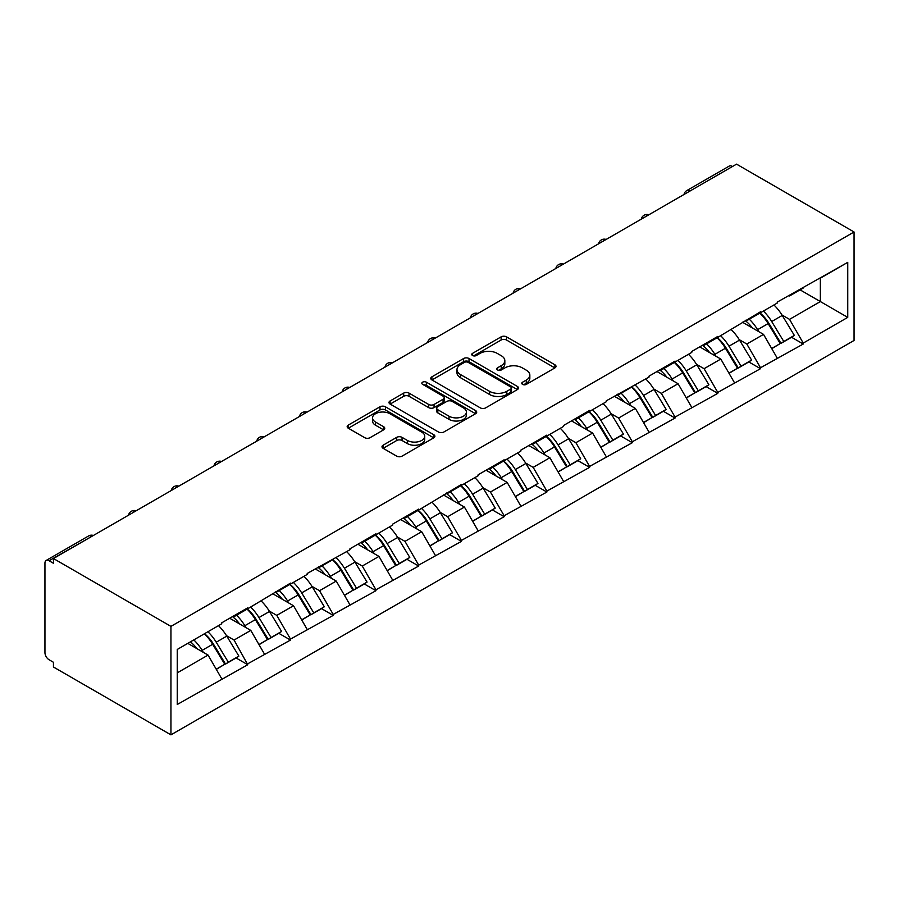 <?xml version="1.0" encoding="UTF-8"?>
<svg xmlns="http://www.w3.org/2000/svg" width="899" height="899" viewBox="0 0 899 899"><rect width="100%" height="100%" fill="white"/><g stroke="black" fill="none" stroke-linecap="round" stroke-linejoin="round"><path stroke-width="1.35" d="M522.566 384.39A2.663 1.54 0 0 0 526.331 384.39L554.897 367.905A3.798 2.191 0 0 0 556.009 366.354A3.798 2.191 0 0 0 554.897 364.792L506.508 336.855A3.798 2.191 0 0 0 501.125 336.855L472.571 353.352A2.663 1.54 0 0 0 471.784 354.431A2.663 1.54 0 0 0 472.571 355.521A2.663 1.54 0 0 0 476.324 355.521L480.021 353.386A12.17 7.023 0 0 1 497.237 353.386L501.26 355.712A12.17 7.023 0 0 1 504.833 360.679A12.17 7.023 0 0 1 501.26 365.646L497.563 367.781A2.663 1.54 0 0 0 496.787 368.871A2.663 1.54 0 0 0 497.563 369.961A2.663 1.54 0 0 0 501.327 369.961L505.024 367.826A12.17 7.023 0 0 1 522.24 367.826L526.263 370.152A12.17 7.023 0 0 1 529.837 375.119A12.17 7.023 0 0 1 526.263 380.086L522.566 382.221A2.663 1.54 0 0 0 521.791 383.311A2.663 1.54 0 0 0 522.566 384.39L522.566 382.221M383.109 445.196A3.798 2.191 0 0 0 381.996 446.758A3.798 2.191 0 0 0 383.109 448.309L396.684 456.141A3.798 2.191 0 0 0 402.055 456.141L433.779 437.824A3.798 2.191 0 0 0 434.902 436.273A3.798 2.191 0 0 0 433.779 434.723L385.39 406.786A3.798 2.191 0 0 0 380.019 406.786L348.284 425.103A3.798 2.191 0 0 0 347.171 426.654A3.798 2.191 0 0 0 348.284 428.205L364.691 437.678A3.798 2.191 0 0 0 370.062 437.678L383.637 429.834A3.798 2.191 0 0 0 384.761 428.284A3.798 2.191 0 0 0 383.637 426.733L375.512 422.036A10.17 5.877 0 0 1 372.534 417.878A10.17 5.877 0 0 1 378.805 412.461A10.17 5.877 0 0 1 389.896 413.731L421.755 432.127A10.17 5.877 0 0 1 424.733 436.273A10.17 5.877 0 0 1 418.451 441.701A10.17 5.877 0 0 1 407.371 440.431L402.055 437.363A3.798 2.191 0 0 0 396.684 437.363L383.109 445.196L383.109 448.309M53.446 558.537L736.551 164.146L854.05 231.987L170.945 626.378L53.446 558.537L53.446 563.28L49.063 560.751A5.81 3.36 -120 0 0 46.152 560.459A5.81 3.36 -120 0 0 44.95 563.122L44.95 652.629A5.81 3.36 -120 0 0 49.063 659.742L53.446 662.271L53.446 667.013L170.945 734.854L170.945 626.378M480.291 407.865A3.798 2.191 0 0 0 485.674 407.865L517.397 389.559A3.798 2.191 0 0 0 518.509 387.997A3.798 2.191 0 0 0 517.397 386.446L469.008 358.51A3.798 2.191 0 0 0 463.626 358.51L431.902 376.827A3.798 2.191 0 0 0 430.79 378.378A3.798 2.191 0 0 0 431.902 379.929L480.291 407.865M423.687 384.974A2.663 1.54 0 0 1 426.384 385.345L426.384 382.187L475.593 410.585A3.798 2.191 0 0 1 476.706 412.135A3.798 2.191 0 0 1 475.593 413.686L443.87 432.003A3.798 2.191 0 0 1 438.487 432.003L390.099 404.067L390.099 400.965A3.798 2.191 0 0 0 388.986 402.516A3.798 2.191 0 0 0 390.099 404.067M390.099 400.965L403.673 393.121A3.798 2.191 0 0 1 409.045 393.121L428.677 404.46A3.798 2.191 0 0 0 434.048 404.46L443.061 399.257A3.798 2.191 0 0 0 444.173 397.706A3.798 2.191 0 0 0 443.061 396.156L422.631 384.356A2.663 1.54 0 0 1 421.845 383.266A2.663 1.54 0 0 1 423.485 381.85A2.663 1.54 0 0 1 426.384 382.187M170.945 734.854L854.05 340.463L854.05 231.987M204.545 633.694A25.947 14.98 -120 0 1 213.434 644.089L225.525 664.058L236.077 657.967L247.776 664.721L234.077 640.054L226.492 635.672M247.776 664.721L177.249 704.49L177.249 649.46L221.75 623.76L221.75 622.816L247.776 607.791L247.776 608.747L290.501 583.125L290.501 584.069L307.211 574.427L307.211 573.472L349.936 549.761L349.936 548.806L375.962 533.781L375.962 534.736L392.661 525.083L392.661 524.139L418.687 509.115L418.687 510.07L461.412 484.449L461.412 485.393L478.122 475.751L478.122 474.796L504.148 459.782L504.148 460.726L520.847 451.084L520.847 450.129L546.873 435.105L546.873 436.06L563.583 426.407L563.583 425.463L589.598 410.438L589.598 411.394L606.308 401.741L606.308 400.797L649.033 377.074L649.033 376.13L675.059 361.106L675.059 362.05L691.769 352.408L691.769 351.453L717.784 336.428L717.784 337.383L760.509 311.762L760.509 312.717L777.219 303.064L777.219 302.12L847.746 262.351L847.746 317.381L803.245 343.081L789.547 319.359L781.961 314.976M760.015 312.998A25.947 14.98 -120 0 1 768.903 323.393L780.995 343.362L791.547 337.271L803.245 344.025L803.245 343.081M803.245 344.025L760.509 367.747L746.822 344.025L739.236 339.642M717.29 337.664A25.947 14.98 -120 0 1 726.178 348.059L738.27 368.028L748.811 361.937L760.509 368.691L760.509 367.747M760.509 368.691L717.784 392.413L704.086 368.691L696.5 364.309M674.565 362.342A25.947 14.98 -120 0 1 683.442 372.725L695.545 392.694L706.086 386.604L717.784 393.357L717.784 392.413M717.784 393.357L675.059 417.08L661.361 393.357L653.775 388.986M631.828 387.008A25.947 14.98 -120 0 1 640.717 397.392L652.809 417.361L663.361 411.281L675.059 418.035L675.059 417.08M675.059 418.035L632.323 441.757L618.636 418.035L611.05 413.652M589.103 411.675A25.947 14.98 -120 0 1 597.992 422.058L610.084 442.038L620.625 435.948L632.323 442.701L632.323 441.757M632.323 442.701L589.598 466.424L575.899 442.701L568.314 438.319M546.378 436.341A25.947 14.98 -120 0 1 555.256 446.736L567.359 466.705L577.9 460.614L589.598 467.368L589.598 466.424M589.598 467.368L546.873 491.09L533.174 467.368L525.589 462.985M503.642 461.018A25.947 14.98 -120 0 1 512.531 471.402L524.623 491.371L535.175 485.28L546.873 492.034L546.873 491.09M546.873 492.034L504.148 515.756L490.449 492.034L482.864 487.663M460.917 485.685A25.947 14.98 -120 0 1 469.806 496.068L481.898 516.037L492.438 509.958L504.148 516.711L504.148 515.756M504.148 516.711L461.412 540.423L447.724 516.711L440.128 512.329M418.192 510.351A25.947 14.98 -120 0 1 427.07 520.735L439.173 540.715L449.714 534.624L461.412 541.378L461.412 540.423M461.412 541.378L418.687 565.1L404.988 541.378L397.403 536.995M375.456 535.017A25.947 14.98 -120 0 1 384.345 545.412L396.437 565.381L406.989 559.29L418.687 566.044L418.687 565.1M418.687 566.044L375.962 589.766L362.263 566.044L354.678 561.661M332.731 559.695A25.947 14.98 -120 0 1 341.62 570.078L353.712 590.047L364.264 583.957L375.962 590.71L375.962 589.766M375.962 590.71L333.226 614.433L319.538 590.71L311.953 586.339M290.006 584.361A25.947 14.98 -120 0 1 298.895 594.745L310.987 614.714L321.527 608.634L333.226 615.388L333.226 614.433M333.226 615.388L290.501 639.099L276.802 615.388L269.217 611.005M247.281 609.028A25.947 14.98 -120 0 1 256.159 619.411L268.262 639.391L278.802 633.301L290.501 640.054L290.501 639.099M290.501 640.054L247.776 663.777M233.257 616.175L234.077 616.647L247.776 608.747M234.077 640.054L250.787 630.401L229.695 618.231M264.486 654.124L250.787 630.401M275.982 591.508L276.802 591.98L290.501 584.069M276.802 615.388L293.512 605.735L272.419 593.565M307.211 629.457L293.512 605.735M318.718 566.831L319.538 567.314L333.226 559.403M319.538 590.71L336.237 581.069L315.156 568.887M349.936 604.791L336.237 581.069M361.443 542.164L362.263 542.636L375.962 534.736M362.263 566.044L378.973 556.402L357.881 544.221M392.661 580.125L378.973 556.402M404.168 517.498L404.988 517.97L418.687 510.07M404.988 541.378L421.698 531.725L400.606 519.555M435.397 555.447L421.698 531.725M446.893 492.832L447.724 493.304L461.412 485.393M447.724 516.711L464.423 507.058L443.342 494.888M478.122 530.781L464.423 507.058M489.629 468.154L490.449 468.637L504.148 460.726M490.449 492.034L507.16 482.392L486.067 470.211M520.847 506.115L507.16 482.392M532.354 443.488L533.174 443.96L546.873 436.06M533.174 467.368L549.885 457.726L528.792 445.544M563.583 481.448L549.885 457.726M575.079 418.822L575.899 419.294L589.598 411.394M575.899 442.701L592.61 433.06L571.517 420.878M606.308 456.771L592.61 433.06M617.815 394.155L618.636 394.627L632.323 386.716M618.636 418.035L635.346 408.382L614.253 396.212M649.033 432.104L635.346 408.382M660.54 369.489L661.361 369.961L675.059 362.05M661.361 393.357L678.071 383.716L656.978 371.534M691.769 407.438L678.071 383.716M703.265 344.811L704.086 345.295L717.784 337.383M704.086 368.691L720.796 359.049L699.703 346.868M734.494 382.772L720.796 359.049M746.001 320.145L746.822 320.617L760.509 312.717M746.822 344.025L763.521 334.383L742.439 322.202M777.219 358.094L763.521 334.383M732.438 166.517L689.983 191.026M688.241 192.038A5.81 3.36 120 0 1 689.713 190.869A5.81 3.36 60 0 0 686.802 190.577L729.258 166.068A5.81 3.36 60 0 1 732.168 166.36M788.726 295.479L789.547 295.951L803.245 288.04M789.547 319.359L820.36 301.57L820.36 278.162L847.746 262.351M800.088 289.86L847.746 317.381M177.249 672.868L208.062 655.079L187.79 643.369M221.75 678.79L208.062 655.079M768.297 323.854L769.656 324.64M725.572 348.52L726.931 349.306M682.847 373.186L684.195 373.973M640.11 397.864L641.47 398.639M597.386 422.53L598.745 423.305M554.661 447.196L556.02 447.983M511.936 471.863L513.284 472.649M469.199 496.54L470.559 497.316M426.474 521.206L427.834 521.982M383.749 545.873L385.098 546.659M341.013 570.539L342.373 571.326M298.288 595.205L299.648 595.992M255.563 619.883L256.912 620.658M212.827 644.549L214.187 645.336M523.634 384.772L526.263 383.244A12.17 7.023 0 0 0 529.837 378.277L529.837 375.119M504.833 360.679L504.833 363.848A12.17 7.023 0 0 1 501.26 368.815L498.63 370.332M554.852 367.927L506.508 340.024A3.798 2.191 0 0 0 501.125 340.024L473.627 355.903M517.341 389.582L469.008 361.679A3.798 2.191 0 0 0 463.626 361.679L431.947 379.962M510.677 389.087A2.663 1.54 0 0 0 511.452 387.997A2.663 1.54 0 0 0 510.677 386.918L468.199 362.387A2.663 1.54 0 0 0 464.435 362.387L460.535 364.646A12.17 7.023 0 0 0 456.973 369.613A12.17 7.023 0 0 0 460.535 374.58L489.573 391.335A12.17 7.023 0 0 0 506.778 391.335L510.677 389.087L510.677 392.256A2.663 1.54 0 0 0 511.452 391.166L511.452 387.997M456.973 369.613L456.973 372.77A12.17 7.023 0 0 0 460.535 377.737L460.535 374.58M510.677 392.256L506.778 394.504A12.17 7.023 0 0 1 489.573 394.504L460.535 377.737M390.144 404.101L403.673 396.29L403.673 393.121M444.173 397.706L444.173 400.864A3.798 2.191 0 0 1 443.061 402.415L434.048 407.618A3.798 2.191 0 0 1 428.677 407.618L409.045 396.29A3.798 2.191 0 0 0 403.673 396.29M426.384 385.345L475.537 413.72M449.039 416.215A10.17 5.877 0 0 0 460.119 417.484A10.17 5.877 0 0 0 466.401 412.057A10.17 5.877 0 0 0 463.423 407.91L452.197 401.426A3.798 2.191 0 0 0 446.825 401.426L437.813 406.629A3.798 2.191 0 0 0 436.7 408.18A3.798 2.191 0 0 0 437.813 409.73L449.039 416.215L449.039 419.372A10.17 5.877 0 0 0 460.119 420.653A10.17 5.877 0 0 0 466.401 415.226L466.401 412.057M436.7 408.18L436.7 411.349A3.798 2.191 0 0 0 437.813 412.899L437.813 409.73M449.039 419.372L437.813 412.899M424.733 436.273L424.733 439.442A10.17 5.877 0 0 1 418.451 444.859A10.17 5.877 0 0 1 407.371 443.589L402.055 440.521A3.798 2.191 0 0 0 396.684 440.521L383.154 448.331M372.534 417.878L372.534 421.047A10.17 5.877 0 0 0 375.512 425.193L375.512 422.036M383.592 429.868L375.512 425.193M433.734 437.858L385.39 409.944A3.798 2.191 0 0 0 380.019 409.944L348.34 428.239M773.915 304.975A31.768 18.34 60 0 1 782.242 315.437L771.702 321.527A31.768 18.34 -120 0 0 763.375 311.065M771.702 321.527L783.793 341.496L794.345 335.406L782.242 315.437M780.995 343.362L783.793 341.496M791.547 337.271L794.345 335.406M745.215 320.595A25.947 14.98 60 0 1 752.373 327.944M749.272 319.201A31.768 18.34 60 0 1 757.599 329.675L758.79 331.641M771.78 348.677L780.231 343.553L768.139 323.584A31.768 18.34 -120 0 0 759.812 313.122M780.231 343.553L771.679 348.497M731.19 329.641A31.768 18.34 60 0 1 739.517 340.114L728.965 346.194A31.768 18.34 -120 0 0 720.65 335.732M728.965 346.194L741.068 366.163L751.609 360.083L739.517 340.114M738.27 368.028L741.068 366.163M748.811 361.937L751.609 360.083M702.49 345.261A25.947 14.98 60 0 1 709.648 352.61M706.547 343.879A31.768 18.34 60 0 1 714.862 354.341L716.054 356.307M729.055 373.343L737.506 368.219L725.414 348.25A31.768 18.34 -120 0 0 717.087 337.788M737.506 368.219L728.943 373.164M688.465 354.307A31.768 18.34 60 0 1 696.792 364.78L686.24 370.871A31.768 18.34 -120 0 0 677.913 360.398M686.24 370.871L698.343 390.84L708.884 384.75L696.792 364.78M695.545 392.694L698.343 390.84M706.086 386.604L708.884 384.75M659.754 369.938A25.947 14.98 60 0 1 666.912 377.277M663.81 368.545A31.768 18.34 60 0 1 672.137 379.007L673.329 380.985M686.33 398.021L694.781 392.897L682.678 372.928A31.768 18.34 -120 0 0 674.362 362.454M694.781 392.897L686.218 397.83M645.74 378.985A31.768 18.34 60 0 1 654.056 389.447L643.515 395.538A31.768 18.34 -120 0 0 635.188 385.064M643.515 395.538L655.607 415.507L666.159 409.416L654.056 389.447M652.809 417.361L655.607 415.507M663.361 411.281L666.159 409.416M617.029 394.605A25.947 14.98 60 0 1 624.187 401.943M621.085 393.211A31.768 18.34 60 0 1 629.412 403.685L630.604 405.651M643.594 422.687L652.045 417.563L639.953 397.594A31.768 18.34 -120 0 0 631.626 387.121M652.045 417.563L643.493 422.508M603.004 403.651A31.768 18.34 60 0 1 611.331 414.113L600.79 420.204A31.768 18.34 -120 0 0 592.463 409.742M600.79 420.204L612.882 440.173L623.423 434.082L611.331 414.113M610.084 442.038L612.882 440.173M620.625 435.948L623.423 434.082M574.304 419.271A25.947 14.98 60 0 1 581.462 426.62M578.36 417.878A31.768 18.34 60 0 1 586.676 428.351L587.867 430.318M600.869 447.354L609.32 442.229L597.228 422.26A31.768 18.34 -120 0 0 588.901 411.787M609.32 442.229L600.768 447.174M560.279 428.317A31.768 18.34 60 0 1 568.606 438.791L558.054 444.87A31.768 18.34 -120 0 0 549.739 434.408M558.054 444.87L570.157 464.839L580.698 458.76L568.606 438.791M567.359 466.705L570.157 464.839M577.9 460.614L580.698 458.76M531.579 443.937A25.947 14.98 60 0 1 538.737 451.287M535.624 442.555A31.768 18.34 60 0 1 543.951 453.017L545.142 454.984M558.144 472.02L566.595 466.896L554.492 446.927A31.768 18.34 -120 0 0 546.176 436.464M566.595 466.896L558.032 471.84M517.554 452.984A31.768 18.34 60 0 1 525.87 463.457L515.329 469.548A31.768 18.34 -120 0 0 507.002 459.074M515.329 469.548L527.421 489.517L537.973 483.426L525.87 463.457M524.623 491.371L527.421 489.517M535.175 485.28L537.973 483.426M488.842 468.615A25.947 14.98 60 0 1 496.001 475.953M492.899 467.222A31.768 18.34 60 0 1 501.226 477.684L502.417 479.65M515.408 496.697L523.859 491.573L511.767 471.593A31.768 18.34 -120 0 0 503.44 461.131M523.859 491.573L515.307 496.506M474.818 477.661A31.768 18.34 60 0 1 483.145 488.123L472.604 494.214A31.768 18.34 -120 0 0 464.277 483.741M472.604 494.214L484.696 514.183L495.237 508.092L483.145 488.123M481.898 516.037L484.696 514.183M492.438 509.958L495.237 508.092M446.118 493.281A25.947 14.98 60 0 1 453.276 500.619M450.174 491.888A31.768 18.34 60 0 1 458.49 502.35L459.692 504.328M472.683 521.364L481.134 516.24L469.042 496.27A31.768 18.34 -120 0 0 460.715 485.797M481.134 516.24L472.582 521.184M432.093 502.327A31.768 18.34 60 0 1 440.42 512.79L429.868 518.88A31.768 18.34 -120 0 0 421.552 508.418M429.868 518.88L441.971 538.849L452.512 532.759L440.42 512.79M439.173 540.715L441.971 538.849M449.714 534.624L452.512 532.759M403.393 517.948A25.947 14.98 60 0 1 410.551 525.297M407.438 516.554A31.768 18.34 60 0 1 415.765 527.028L416.956 528.994M429.958 546.03L438.409 540.906L426.317 520.937A31.768 18.34 -120 0 0 417.99 510.463M438.409 540.906L429.846 545.85M389.368 526.994A31.768 18.34 60 0 1 397.684 537.456L387.143 543.547A31.768 18.34 -120 0 0 378.816 533.085M387.143 543.547L399.235 563.516L409.787 557.436L397.684 537.456M396.437 565.381L399.235 563.516M406.989 559.29L409.787 557.436M360.656 542.614A25.947 14.98 60 0 1 367.815 549.963M364.713 541.22A31.768 18.34 60 0 1 373.04 551.694L374.231 553.66M387.222 570.696L395.684 565.572L383.581 545.603A31.768 18.34 -120 0 0 375.254 535.141M395.684 565.572L387.121 570.517M346.632 551.66A31.768 18.34 60 0 1 354.959 562.133L344.418 568.213A31.768 18.34 -120 0 0 336.091 557.751M344.418 568.213L356.51 588.193L367.062 582.102L354.959 562.133M353.712 590.047L356.51 588.193M364.264 583.957L367.062 582.102M317.931 567.291A25.947 14.98 60 0 1 325.09 574.63M321.988 565.898A31.768 18.34 60 0 1 330.315 576.36L331.506 578.327M344.497 595.363L352.947 590.25L340.856 570.269A31.768 18.34 -120 0 0 332.529 559.807M352.947 590.25L344.396 595.183M303.907 576.326A31.768 18.34 60 0 1 312.234 586.8L301.682 592.891A31.768 18.34 -120 0 0 293.366 582.417M301.682 592.891L313.785 612.86L324.325 606.769L312.234 586.8M310.987 614.714L313.785 612.86M321.527 608.634L324.325 606.769M275.206 591.958A25.947 14.98 60 0 1 282.365 599.296M279.263 590.564A31.768 18.34 60 0 1 287.579 601.026L288.77 603.004M301.772 620.04L310.222 614.916L298.131 594.947A31.768 18.34 -120 0 0 289.804 584.474M310.222 614.916L301.659 619.849M261.182 601.004A31.768 18.34 60 0 1 269.509 611.466L258.957 617.557A31.768 18.34 -120 0 0 250.63 607.083M258.957 617.557L271.06 637.526L281.601 631.435L269.509 611.466M268.262 639.391L271.06 637.526M278.802 633.301L281.601 631.435M232.47 616.624A25.947 14.98 60 0 1 239.628 623.962M236.527 615.231A31.768 18.34 60 0 1 244.854 625.704L246.045 627.671M259.047 644.707L267.497 639.582L255.395 619.613A31.768 18.34 -120 0 0 247.079 609.14M267.497 639.582L258.934 644.527M218.457 625.67A31.768 18.34 60 0 1 226.773 636.132L216.232 642.223A31.768 18.34 -120 0 0 207.905 631.761M216.232 642.223L228.324 662.192L238.876 656.113L226.773 636.132M225.525 664.058L228.324 662.192M236.077 657.967L238.876 656.113M190.442 641.841A25.947 14.98 60 0 1 196.903 648.64M193.802 639.897A31.768 18.34 60 0 1 202.129 650.37L203.32 652.337M216.311 669.373L224.761 664.249L212.67 644.28A31.768 18.34 -120 0 0 204.343 633.817M224.761 664.249L216.21 669.193M91.788 536.4L49.063 560.751M92.99 535.703A5.81 3.36 -60 0 0 91.518 536.231A5.81 3.36 -120 0 0 88.608 535.95L46.152 560.459M645.504 216.704A5.81 3.36 120 0 1 646.977 215.535A5.81 3.36 -60 0 1 648.46 215.007M602.779 241.37A5.81 3.36 120 0 1 604.252 240.213A5.81 3.36 -60 0 1 605.724 239.673M560.055 266.048A5.81 3.36 120 0 1 561.527 264.879A5.81 3.36 -60 0 1 562.999 264.34M517.318 290.714A5.81 3.36 120 0 1 518.802 289.545A5.81 3.36 -60 0 1 520.274 289.006M474.593 315.38A5.81 3.36 120 0 1 476.065 314.212A5.81 3.36 -60 0 1 477.538 313.684M431.868 340.047A5.81 3.36 120 0 1 433.34 338.889A5.81 3.36 -60 0 1 434.813 338.35M389.132 364.724A5.81 3.36 120 0 1 390.616 363.556A5.81 3.36 -60 0 1 392.088 363.016M346.407 389.391A5.81 3.36 120 0 1 347.879 388.222A5.81 3.36 -60 0 1 349.363 387.683M303.682 414.057A5.81 3.36 120 0 1 305.154 412.888A5.81 3.36 -60 0 1 306.626 412.36M260.957 438.723A5.81 3.36 120 0 1 262.429 437.555A5.81 3.36 -60 0 1 263.901 437.026M218.221 463.401A5.81 3.36 120 0 1 219.693 462.232A5.81 3.36 -60 0 1 221.176 461.693M175.496 488.067A5.81 3.36 120 0 1 176.968 486.898A5.81 3.36 -60 0 1 178.44 486.359M132.771 512.733A5.81 3.36 120 0 1 134.243 511.565A5.81 3.36 -60 0 1 135.715 511.037M526.263 383.244L526.263 380.086M497.563 369.961L497.563 367.781M501.26 368.815L501.26 365.646M472.571 355.521L472.571 353.352M501.125 340.024L501.125 336.855M506.508 340.024L506.508 336.855M554.897 367.905L554.897 364.792M431.902 379.929L431.902 376.827M463.626 361.679L463.626 358.51M469.008 361.679L469.008 358.51M517.397 389.559L517.397 386.446M489.573 394.504L489.573 391.335M506.778 394.504L506.778 391.335M409.045 396.29L409.045 393.121M428.677 407.618L428.677 404.46M434.048 407.618L434.048 404.46M443.061 402.415L443.061 399.257M475.593 413.686L475.593 410.585M396.684 440.521L396.684 437.363M402.055 440.521L402.055 437.363M407.371 443.589L407.371 440.431M383.637 429.834L383.637 426.733M348.284 428.205L348.284 425.103M380.019 409.944L380.019 406.786M385.39 409.944L385.39 406.786M433.779 437.824L433.779 434.723M768.139 323.584L757.599 329.675M725.414 348.25L714.862 354.341M682.678 372.928L672.137 379.007M639.953 397.594L629.412 403.685M597.228 422.26L586.676 428.351M554.492 446.927L543.951 453.017M511.767 471.593L501.226 477.684M469.042 496.27L458.49 502.35M426.317 520.937L415.765 527.028M383.581 545.603L373.04 551.694M340.856 570.269L330.315 576.36M298.131 594.947L287.579 601.026M255.395 619.613L244.854 625.704M212.67 644.28L202.129 650.37M686.802 190.577A5.81 5.81 0 0 0 684.015 194.476M648.842 214.782A5.81 5.81 0 0 0 641.279 219.142M606.117 239.449A5.81 5.81 0 0 0 598.554 243.809M563.392 264.115A5.81 5.81 0 0 0 555.829 268.486M520.656 288.781A5.81 5.81 0 0 0 513.104 293.153M477.931 313.459A5.81 5.81 0 0 0 470.368 317.819M435.206 338.125A5.81 5.81 0 0 0 427.643 342.485M392.47 362.791A5.81 5.81 0 0 0 384.918 367.163M349.745 387.458A5.81 5.81 0 0 0 342.182 391.829M307.02 412.135A5.81 5.81 0 0 0 299.457 416.495M264.295 436.802A5.81 5.81 0 0 0 256.732 441.162M221.559 461.468A5.81 5.81 0 0 0 213.996 465.839M178.834 486.134A5.81 5.81 0 0 0 171.271 490.506M136.109 510.812A5.81 5.81 0 0 0 128.546 515.172M93.372 535.478A5.81 5.81 0 0 0 88.608 535.95"/></g></svg>
